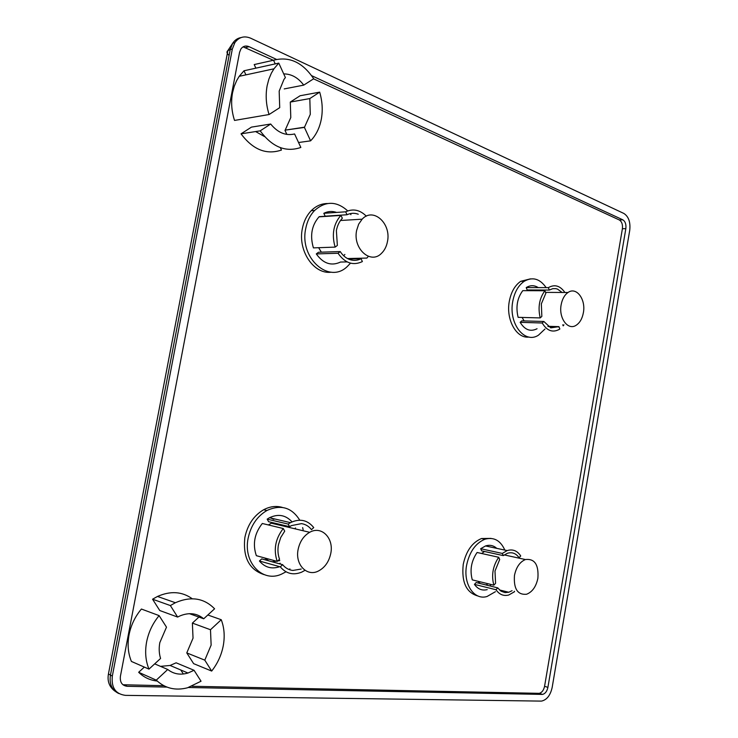 <?xml version="1.0" encoding="UTF-8"?>
<svg xmlns="http://www.w3.org/2000/svg" width="738" height="738" viewBox="0 0 738 738"><rect width="100%" height="100%" fill="white"/><g stroke="black" fill="none" stroke-linecap="round" stroke-linejoin="round"><path stroke-width="1.11" d="M279.803 560.603L272.156 561.784M268.743 560.843L264.49 557.91M298.115 549.487C294.932 564.496 306.851 576.968 318.253 571.101C324.812 567.716 328.982 561.812 330.781 553.399C334.037 538.196 321.547 525.364 309.674 532.31C303.65 535.834 299.803 541.563 298.115 549.487M487.218 584.57L485.632 584.883M480.3 583.564L477.837 581.24M514.469 575.419C513.537 588.786 517.569 595.068 526.563 594.256C532.338 591.987 536.12 586.645 537.891 578.223C538.823 564.681 534.663 558.454 525.41 559.542C519.847 561.922 516.203 567.218 514.469 575.419M321.371 252.165L318.631 247.7M356.629 230.422C352.653 248.595 370.587 264.73 381.417 253.411C384.498 250.459 386.509 246.529 387.45 241.621C391.5 223.559 373.234 206.861 362.137 219.186L358.668 224.158L356.629 230.422M524.081 320.91L522.135 317.451M561.157 304.72C558.472 318.17 568.057 330.928 576.221 325.218C579.874 322.783 582.254 318.641 583.361 312.783C586.064 299.407 576.396 286.353 568.002 292.506C564.524 294.969 562.245 299.047 561.157 304.72M278.18 523.98L278.955 525.004M276.925 524.515L276.15 523.5M348.437 259.029L361.057 258.724C357.469 260.569 353.76 260.865 349.913 259.619C346.085 258.272 342.856 255.588 340.246 251.575L338.032 253.263C344.987 263.152 353.105 265.929 362.376 261.575L361.057 258.724M541.849 316.399L541.341 303.881L545.871 293.189L544.921 290.744C539.33 298.355 537.762 307.405 540.207 317.912L541.849 316.399M279.545 559.238C277.894 554.764 277.525 549.93 278.438 544.736L280.754 537.448L284.72 531.148L283.263 528.528C275.348 538.749 273.328 549.709 277.202 561.406L279.545 559.238M301.205 569.035L292.885 570.456C288.835 569.985 285.412 568.057 282.626 564.681L280.292 566.849C286.132 573.703 293.244 575.483 301.63 572.171L305.025 570.308M279.075 563.694L280.2 563.242M337.358 245.431L336.38 230.56C337.349 225.542 339.342 221.428 342.377 218.208L340.836 215.422C333.447 224.038 331.546 234.601 335.135 247.11L337.358 245.431M547.864 326.288L558.924 326.648L550.779 327.866L543.851 321.473L542.218 322.995C546.858 330.716 552.485 332.884 559.081 329.499L559.847 329.01L558.924 326.648M512.08 590.695L508.759 592.254L505.032 592.614L501.01 591.175L497.707 587.863L496.001 589.736C499.349 594.57 503.593 596.332 508.731 595.013L514.57 591.701L514.368 591.258M489.7 585.889L490.539 585.391M495.576 583.306L494.986 571.055L499.709 559.469L498.694 557.273C492.846 566.046 491.231 575.345 493.86 585.169L495.576 583.306M538.26 287.608C534.312 285.089 530.29 285.08 526.212 287.589L527.163 289.979L549.293 290.062L552.771 288.669L555.732 288.632L557.485 289.093L562.125 292.469M336.62 212.424C332.248 210.939 327.986 211.225 323.816 213.3L325.172 216.188L347.017 214.758C350.688 213.014 354.434 212.83 358.244 214.223M291.51 521.323C285.311 514.921 277.968 513.722 269.462 517.744L267.174 519.146L268.614 521.711L289.61 526.692L291.427 525.604L301.473 523.629C305.486 524.238 308.825 526.249 311.501 529.653L313.742 527.578C307.497 519.912 299.748 518.27 290.477 522.642L288.171 524.072L289.61 526.692M303.143 529.783L302.645 527.578M299.757 520.179C291.759 507.43 280.809 504.202 266.916 510.502C257.128 516.268 250.874 525.502 248.143 538.187C242.913 562.596 262.663 583.002 281.556 574.127L286.012 571.802M264.25 574.671C249.158 569.773 242.701 557.328 244.887 537.347C247.608 524.7 253.863 515.502 263.632 509.755C269.951 506.416 276.178 505.631 282.313 507.412M546.138 287.626C539.902 278.678 532.587 276.565 524.192 281.298C518.38 285.375 514.57 292.045 512.781 301.288C508.298 323.465 524.663 344.36 538.426 335.209L544.976 329.019M528.962 337.045C516.526 338.834 505.705 319.628 509.312 301.242C511.102 292.027 514.903 285.375 520.724 281.307L530.438 278.863M350.947 214.693L350.153 213.642M347.736 210.902C336.639 200.957 325.596 200.81 314.619 210.459C310.117 215.173 307.156 221.197 305.726 228.549C299.167 258.355 329.268 284.49 347.33 266.473L350.513 263.162M331.261 272.184C313.973 274.693 297.626 250.874 302.331 228.734C303.761 221.409 306.722 215.404 311.215 210.708C315.975 205.948 321.39 203.559 327.46 203.522M504.829 550.087C500.456 540.391 493.814 536.775 484.903 539.238C475.586 543.159 469.497 551.803 466.619 565.17C462.938 583.998 474.128 600.621 487.08 596.479L495.447 591.682M478.095 596.036C466.342 592.845 461.398 582.291 463.233 564.385C466.112 551.046 472.2 542.43 481.508 538.528L491.019 538.389M243.992 70.774L239.223 76.309L236.704 80.507L234.223 86.346L232.553 92.711C230.874 101.899 231.538 111.143 234.527 120.432L269.066 114.528L279.72 107.665L279.176 91.106L283.964 79.409L285.394 77.564L278.779 63.108L243.992 70.774L245.929 74.861M269.066 114.528C266.058 104.888 265.412 95.303 267.128 85.793L268.844 79.197L271.372 73.154L273.936 68.819L278.779 63.108M159.823 642.614L166.493 627.152L159.122 615.621C152.738 623.333 148.559 632.115 146.604 641.977C144.805 651.848 145.598 660.897 148.975 669.117L160.57 658.462C159.039 653.517 158.79 648.241 159.823 642.614M159.122 615.621L141.41 609.034C135.091 616.562 130.967 625.151 129.039 634.809C127.268 644.486 128.071 653.361 131.419 661.442L148.975 669.117M321.325 119.15C322.921 110.257 322.368 101.263 319.674 92.139L309.812 98.569L310.283 114.353L304.416 127.406L310.597 140.847L312.497 138.744C316.906 133.393 319.849 126.862 321.325 119.15M304.609 127.167L285.172 130.137L290.79 117.554L290.302 102.065L300.108 95.746L319.674 92.139M285.172 130.137L304.416 127.406M223.273 645.685C224.952 636.34 224.278 627.687 221.252 619.726L210.487 629.735L211.133 645.104L204.795 660.15L211.677 671.063C217.609 663.49 221.474 655.03 223.273 645.685M207.839 614.994L221.252 619.726M199.97 616.147L192.378 623.093L193.033 638.167L186.779 652.909L204.795 660.15M156.272 680.141C164.961 688.351 175.376 690.897 187.507 687.788L201.04 681.22L194.057 670.288L187.969 673.028C180.33 675.261 173.587 674.071 167.747 669.477L156.272 680.141L138.661 672.29C143.845 677.364 150.026 680.279 157.194 681.036M283.715 73.901C291.455 73.929 298.134 77.674 303.733 85.128L313.687 78.763C302.654 62.306 289.268 56.125 273.549 60.23L275.237 63.892M294.582 133.956C285.744 136.023 277.783 132.711 270.689 124.021L260.191 130.847C272.137 147.074 285.698 152.609 300.846 147.452L294.582 133.956M214.583 608.795C204.002 598.02 190.93 596 175.367 602.725L170.377 605.566L177.637 617.069L179.851 615.962C188.993 612.199 196.945 613.14 203.716 618.785L214.583 608.795M183.079 673.563L180.764 669.975M144.344 667.087L138.661 672.29M194.057 670.288L176.133 662.807L170.091 665.464L160.487 666.359M186.779 652.909L193.624 663.646L211.677 671.063M192.258 598.758C182.102 591.489 170.515 590.723 157.498 596.452L152.563 599.21L159.768 610.529L177.637 617.069M255.883 68.154L254.204 64.566L273.549 60.23M260.154 63.237L254.204 64.566M280.329 147.637L281.464 150.045C266.409 155.128 252.931 149.722 241.04 133.836L251.455 127.121L270.689 124.021M264.638 136.641L255.634 131.567M286.879 134.427L284.979 130.368M273.346 60.276L243.106 46.854M122.932 684.753L163.781 685.694M191.945 686.266L539.174 693.342C541.876 692.659 543.675 690.307 544.57 686.303L622.392 228.762C622.844 224.5 621.82 221.575 619.33 219.97L313.567 78.837M188.448 687.512L542.504 694.412C545.207 693.729 547.015 691.377 547.91 687.355L625.852 228.614C626.304 224.343 625.289 221.409 622.789 219.804L311.63 75.663M276.492 59.391L249.084 46.688C245.763 45.35 243.033 46.107 240.902 48.976L239.564 52.352L120.405 676.294C119.796 682.272 122.065 685.611 127.194 686.312L166.88 687.087M540.908 701.1L541.72 701.054C546.941 699.753 550.428 695.224 552.162 687.465L629.726 230.385C630.603 222.212 628.656 216.566 623.878 213.457L250.699 38.21C244.241 35.553 238.955 37.048 234.822 42.693L232.332 49.049L112.324 676.082C111.18 687.659 115.562 694.08 125.469 695.362L540.908 701.1M152.563 599.21L170.377 605.566M189.417 613.675L203.716 618.785M241.04 133.836L260.191 130.847M298.558 142.517L310.597 140.847M290.302 102.065L309.812 98.569M284.241 88.911L303.733 85.128M192.378 623.093L210.487 629.735M154.685 663.868L167.747 669.477M493.86 585.169L472.302 579.884C469.663 570.216 471.259 561.083 477.089 552.485L498.694 557.273M487.2 589.625C482.062 590.889 477.809 589.145 474.451 584.376L476.158 582.54L497.707 587.863M503.298 555.613L507.375 553.297C512.135 551.867 516.037 553.343 519.072 557.753L520.733 555.954C517.255 550.686 512.725 548.906 507.163 550.585L502.292 553.426L503.298 555.613L481.683 550.871L480.678 548.712L485.539 545.945C489.746 544.616 493.473 545.419 496.729 548.343M481.637 553.491L484.534 551.498M335.135 247.11L313.41 247.885C309.812 235.643 311.685 225.293 319.028 216.843L319.268 216.824M343.714 255.8L344.867 254.453M347.137 261.907L340.532 262.045C331.316 266.317 323.235 263.604 316.298 253.918L318.493 252.258L340.246 251.575M353.428 258.909L353.723 258.392M538.316 290.717L537.338 290.016M537.043 328.742C530.447 332.063 524.81 329.923 520.152 322.331L521.784 320.846L543.851 321.473M540.207 317.912L518.122 317.34C515.65 307.017 517.209 298.124 522.781 290.652L544.921 290.744M279.591 566.738C271.621 569.358 264.905 567.448 259.416 561.018L261.732 558.897L282.626 564.681M277.202 561.406L256.344 555.677C252.47 544.201 254.453 533.473 262.313 523.491L283.263 528.528M294.674 528.74L295.514 527.974M268.411 524.958L272.368 522.605M288.41 526.406L289.185 527.439M289.139 569.542L289.905 568.906M267.174 519.146L288.171 524.072M366.325 216.169C359.969 209.86 353.078 208.402 345.661 211.806L347.017 214.758M323.816 213.3L345.661 211.806M564.884 292.488C560.17 285.68 554.662 284.056 548.352 287.635L549.293 290.062M526.212 287.589L548.352 287.635M474.451 584.376L496.001 589.736M520.152 322.331L542.218 322.995M319.194 216.668L341.011 215.247M259.416 561.018L280.292 566.849M347.478 258.549L366.869 258.069L368.363 256.335M480.678 548.712L502.292 553.426M562.771 324.803L563.177 325.845L563.943 324.84M316.298 253.918L338.032 253.263M280.874 525.456L280.283 524.487M274.49 519.082L269.757 517.596M273.66 519.312L269.84 517.55M229.103 55.461C226.787 53.468 226.381 51.845 227.885 50.581L230.228 49.566L110.432 675.196C109.196 684.218 112.01 690.334 118.873 693.554M112.324 676.082L108.44 673.969L108.781 672.217M241.095 37.564C237.645 38.145 234.85 40.036 232.719 43.219L230.228 49.566L232.332 49.049M622.789 219.804L619.33 219.97M249.084 46.688L245.699 47.518M625.852 228.614L622.392 228.762M547.91 687.355L544.57 686.303M542.043 694.44L538.703 693.369M127.194 686.312L124.141 684.882M548.242 326.565L558.518 326.897M499.46 589.948L508.759 592.254M266.916 510.502L263.632 509.755M524.192 281.298L520.724 281.307M314.619 210.459L311.215 210.708M484.903 539.238L481.508 538.528M234.822 42.693L232.719 43.219L227.885 50.581L108.44 673.969C107.158 681.239 109.325 686.958 114.925 691.146M542.504 694.412L539.174 693.342M175.367 602.725L157.498 596.452M187.969 673.028L170.091 665.464M273.936 68.819L239.223 76.309M269.462 517.744L290.477 522.642M319.028 216.843L340.836 215.422M485.539 545.945L507.163 550.585M545.548 292.377L568.002 292.506M340.495 220.487L362.137 219.186M504.238 554.911L525.41 559.542M271.206 523.159L309.674 532.31"/></g></svg>
